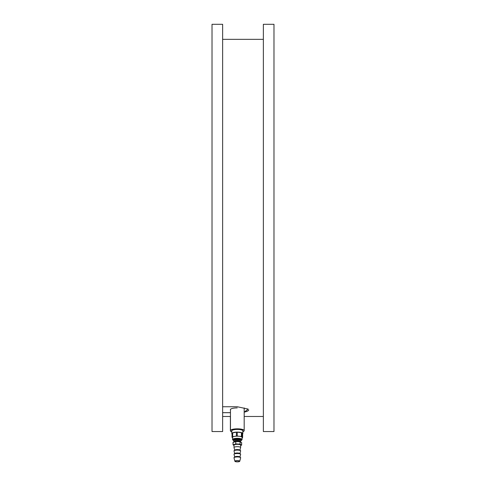 <?xml version="1.0" encoding="UTF-8"?>
<svg xmlns="http://www.w3.org/2000/svg" width="486" height="486" viewBox="0 0 486 486"><rect width="100%" height="100%" fill="white"/><g stroke="black" fill="none" stroke-linecap="round" stroke-linejoin="round"><path stroke-width="0.73" d="M244.185 412.134A11.506 2.977 -0 0 0 248.741 409.911M244.185 412.219L248.158 409.078L237.247 406.746L222.637 406.746M222.637 412.699L230.461 412.699M222.637 416.484L230.461 416.484M244.185 416.484L263.363 416.484M273.983 219.101L273.983 24.3L263.363 24.3L263.363 431.538L273.983 431.538L273.983 219.101M234.228 442.066L233.626 440.899A3.833 0.99 -0 0 1 233.487 440.632L233.487 440.061A3.833 0.99 -0 0 1 233.487 440.049A3.833 0.99 -0 0 1 234.349 439.435A3.833 0.99 -0 0 1 238.59 439.119A3.833 0.99 -0 0 1 241.159 440.049A3.833 0.99 -0 0 1 241.159 440.061L241.159 440.632A3.833 0.99 -0 0 1 241.02 440.899L240.424 441.452A3.165 0.82 -0 0 0 238.681 440.541A3.165 0.82 -0 0 0 234.872 440.766A3.165 0.82 -0 0 0 234.228 441.446A3.098 0.802 -0 0 1 234.92 440.923A3.098 0.802 -0 0 1 238.359 440.674A3.098 0.802 -0 0 1 240.424 441.434L240.424 441.452M233.487 440.632A3.833 0.99 -0 0 1 234.349 440.006A3.833 0.99 -0 0 1 238.608 439.696A3.833 0.99 -0 0 1 241.159 440.632M235.692 460.88A2.102 0.547 -0 0 1 238.025 460.71A2.102 0.547 -0 0 1 239.428 461.226A2.102 0.547 -0 0 1 237.326 461.767A2.102 0.547 -0 0 1 235.218 461.226A2.102 0.547 -0 0 1 235.692 460.88M235.437 460.825A2.436 0.632 -0 0 1 238.213 460.637A2.436 0.632 -0 0 1 239.75 461.269A2.436 0.632 -0 0 1 237.326 461.858A2.436 0.632 -0 0 1 234.896 461.269A2.436 0.632 -0 0 1 235.437 460.825M234.896 461.269L234.009 457.861A3.317 0.857 -0 0 1 234.124 457.575A3.317 0.857 -0 0 1 234.75 457.265A3.317 0.857 -0 0 1 238 456.962A3.317 0.857 -0 0 1 240.521 457.575A3.317 0.857 -0 0 1 240.637 457.861L239.75 461.269M234.124 457.575L234.847 456.901A2.57 0.668 -0 0 1 235.327 456.664A2.57 0.668 -0 0 1 237.848 456.433A2.57 0.668 -0 0 1 239.798 456.901L240.521 457.575M233.043 442.442L233.043 444.799A4.338 1.124 -0 0 1 233.043 444.799L235.765 443.931A4.338 1.124 -0 0 1 235.789 443.925L240.054 444.107A4.338 1.124 -0 0 1 240.066 444.107L240.054 441.75L241.609 442.801L241.609 445.152L240.066 444.107L240.066 441.756A4.338 1.124 -0 0 1 240.066 441.756L235.789 441.574A4.338 1.124 -0 0 0 235.765 441.58L233.043 442.442A4.338 1.124 -0 0 1 233.043 442.442L233.037 444.805L234.003 445.455M234.726 457.016L234.015 454.446A3.317 0.857 -0 0 1 234.124 454.155A3.317 0.857 -0 0 1 234.75 453.839A3.317 0.857 -0 0 1 238 453.541A3.317 0.857 -0 0 1 240.521 454.155A3.317 0.857 -0 0 1 240.637 454.446L239.92 457.016M240.643 447.387L240.643 445.462L241.603 445.158A4.338 1.124 -0 0 1 241.603 445.158M235.765 443.931L235.765 441.58M235.789 443.925L235.789 441.574M234.124 454.155L234.847 453.481A2.57 0.668 -0 0 1 235.327 453.244A2.57 0.668 -0 0 1 237.848 453.007A2.57 0.668 -0 0 1 239.798 453.481L240.521 454.155M234.726 453.596L234.015 451.026A3.317 0.857 -0 0 1 234.124 450.735A3.317 0.857 -0 0 1 234.75 450.419A3.317 0.857 -0 0 1 238 450.121A3.317 0.857 -0 0 1 240.521 450.735A3.317 0.857 -0 0 1 240.637 451.026L239.92 453.596M234.124 450.735L234.847 450.06A2.57 0.668 -0 0 1 235.327 449.823A2.57 0.668 -0 0 1 237.848 449.586A2.57 0.668 -0 0 1 239.798 450.06L240.521 450.735M234.726 450.176L234.015 447.606A3.317 0.857 -0 0 1 234.003 447.545A3.317 0.857 -0 0 1 234.75 446.998A3.317 0.857 -0 0 1 238.432 446.731A3.317 0.857 -0 0 1 240.643 447.545A3.317 0.857 -0 0 1 240.637 447.606L239.92 450.176M222.637 431.538L222.637 24.3L212.018 24.3L212.018 431.538L222.637 431.538M244.087 430.906A6.859 1.774 180 0 1 242.854 431.781L242.854 433.542A5.534 1.434 -0 0 1 242.307 434.168M231.792 431.835A6.859 1.774 180 0 1 230.382 430.76L230.382 416.484M233.487 440.468A4.313 1.118 -0 0 1 233.165 440.255L232.739 439.86A4.757 1.233 -0 0 1 232.563 439.532A4.757 1.233 -0 0 1 233.001 439.016A4.757 1.233 -0 0 1 238.34 438.329A4.757 1.233 -0 0 1 242.083 439.532L242.083 438.001A5.31 1.373 180 0 0 242.307 437.868L241.888 436.689A5.31 1.373 180 0 0 241.408 436.513L237.247 436.015A5.31 1.373 180 0 0 236.427 436.039L232.685 436.72A5.31 1.373 180 0 0 232.344 436.914L232.563 437.546M232.563 439.532L232.563 437.394A4.757 1.233 -0 0 1 233.001 436.878A4.757 1.233 -0 0 1 238.34 436.191A4.757 1.233 -0 0 1 242.083 437.394L242.083 439.532A4.757 1.233 -0 0 1 241.907 439.86L241.481 440.255A4.313 1.118 -0 0 1 241.159 440.468L241.159 440.468M232.296 432.947A5.534 1.434 -0 0 1 238.511 432.145A5.534 1.434 -0 0 1 242.854 433.542L242.854 430.857A5.534 1.434 -0 0 0 242.064 430.116A5.534 1.434 -0 0 0 232.581 430.116A5.534 1.434 -0 0 0 232.296 430.256A5.534 1.434 -0 0 0 231.792 430.857L231.792 433.542A5.534 1.434 -0 0 1 232.296 432.947M232.344 434.168A5.534 1.434 -0 0 1 231.792 433.542M242.307 437.868L242.307 434.022L241.888 432.838A5.31 1.373 180 0 0 241.408 432.668L237.247 432.169A5.31 1.373 180 0 0 236.427 432.188L236.427 436.039M236.427 432.188L232.685 432.874L232.685 436.72M232.685 432.874A5.31 1.373 180 0 0 232.344 433.069L232.344 436.914M241.888 432.838L241.888 436.689M241.408 432.668L241.408 436.513M237.247 432.169L237.247 436.015M232.66 430.086A5.358 1.385 -0 0 1 232.733 430.049A5.358 1.385 -0 0 1 241.913 430.049A5.358 1.385 -0 0 1 241.992 430.086M233.165 440.255A4.313 1.118 -0 0 1 233.401 439.49A4.313 1.118 -0 0 1 238.808 438.907A4.313 1.118 -0 0 1 241.481 440.255M231.804 430.766A5.534 1.434 -0 0 1 231.792 430.675A5.534 1.434 -0 0 1 232.296 430.08A5.534 1.434 -0 0 1 238.511 429.278A5.534 1.434 -0 0 1 242.854 430.675A5.534 1.434 -0 0 1 242.848 430.766M242.854 431.653A6.859 1.774 180 0 0 244.185 430.602A6.859 1.774 180 0 0 237.326 428.828A6.859 1.774 180 0 0 230.461 430.602A6.859 1.774 180 0 0 231.792 431.653M242.848 430.748A5.553 1.44 180 0 0 237.326 429.162A5.553 1.44 180 0 0 231.798 430.748M230.461 412.669L222.637 412.669M248.735 409.874A11.506 2.977 -0 0 1 244.185 412.067M230.461 409.996A6.883 1.78 -0 0 1 237.247 407.906M240.631 457.727L240.637 457.709A3.317 0.857 0 0 0 240.637 457.709A3.317 0.857 0 0 0 240.521 457.423L239.956 456.895M234.695 456.895L234.124 457.423A3.317 0.857 0 0 0 234.009 457.709A3.317 0.857 0 0 0 234.015 457.727L234.009 457.709M241.402 442.661L240.424 441.889M234.228 441.92L233.001 442.382A4.338 1.124 0 0 0 233.001 442.388L233.086 442.43M241.645 444.921L241.645 442.57A4.338 1.124 0 0 0 241.645 442.564L241.645 444.915A4.338 1.124 0 0 1 241.645 444.921L241.609 444.933M240.637 454.295L240.631 454.307A3.317 0.857 0 0 0 240.637 454.295A3.317 0.857 0 0 0 240.521 454.003L239.956 453.474M234.695 453.474L234.124 454.003A3.317 0.857 0 0 0 234.015 454.295A3.317 0.857 0 0 0 234.015 454.307L234.015 454.295M233.037 444.757L233.001 442.388M240.631 450.887L240.637 450.874A3.317 0.857 0 0 0 240.637 450.874A3.317 0.857 0 0 0 240.521 450.583L239.956 450.054M234.695 450.054L234.124 450.583A3.317 0.857 0 0 0 234.015 450.874A3.317 0.857 0 0 0 234.015 450.887L234.015 450.874M242.629 433.949L242.629 437.443A5.31 1.373 180 0 1 242.538 437.655L242.307 437.734M232.563 437.667L232.016 437.345L232.016 433.949M242.538 434.022L242.538 437.655M234.276 442.053A3.098 0.802 -0 0 1 234.92 441.695A3.098 0.802 -0 0 1 239.884 441.744M234.003 445.298A3.542 0.917 -0 0 1 234.574 444.398A3.542 0.917 -0 0 1 239.082 444.18A3.542 0.917 -0 0 1 240.643 445.298M234.003 447.545L234.003 445.188A3.317 0.857 -0 0 1 234.75 444.647A3.317 0.857 -0 0 1 238.432 444.38A3.317 0.857 -0 0 1 240.643 445.188L240.643 447.545M222.637 39.348L263.363 39.348M230.461 409.388L230.461 430.602M244.185 407.942L244.185 430.602"/></g></svg>
